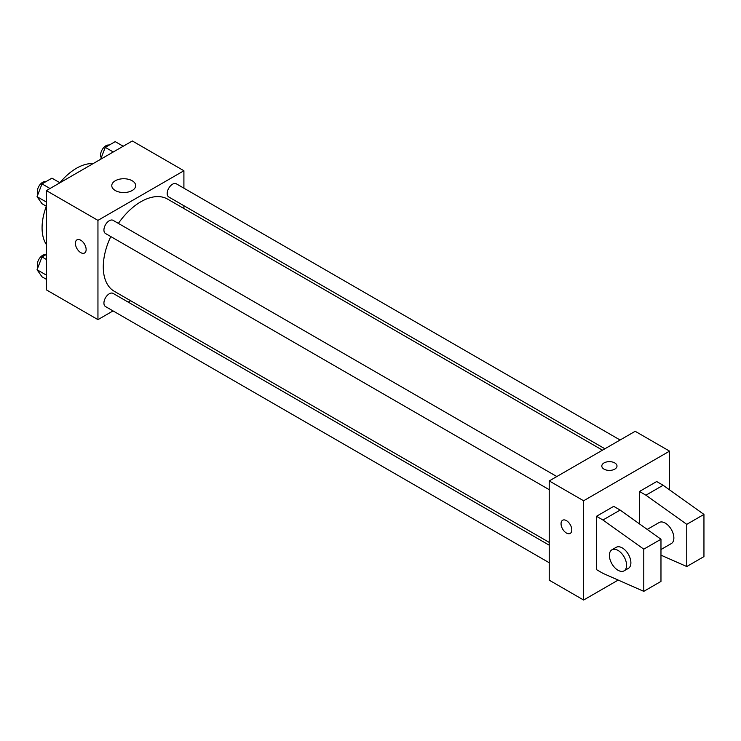<?xml version="1.0" encoding="UTF-8"?>
<svg xmlns="http://www.w3.org/2000/svg" width="741" height="741" viewBox="0 0 741 741"><rect width="100%" height="100%" fill="white"/><g stroke="black" fill="none" stroke-linecap="round" stroke-linejoin="round"><path stroke-width="1.11" d="M46.377 244.558A48.628 28.075 -60 0 1 46.331 206.23M59.891 182.749A48.628 28.075 -60 0 1 93.107 163.622M113.04 310.914L97.951 319.63L46.377 289.861L46.377 190.604L132.333 140.975L183.907 170.754L183.907 188.177M130.666 300.744L128.239 302.143M110.779 236.555A53.241 30.742 120 0 0 103.277 266.927A53.241 30.742 120 0 0 114.309 291.306L549.229 542.403M602.47 450.176L167.549 199.079A53.241 30.742 120 0 0 118.375 223.402M183.907 205.729L183.907 208.527M97.951 319.63L97.951 220.373L183.907 170.754M620.087 440.006L176.358 183.824A7.595 4.39 120 0 0 170.504 185.861A7.595 4.39 120 0 0 167.188 193.503A7.595 4.39 120 0 0 168.763 196.986L604.897 448.777M549.229 545.2L113.095 293.399A7.595 4.39 120 0 0 107.241 295.437A7.595 4.39 120 0 0 103.925 303.078A7.595 4.39 120 0 0 105.5 306.561L549.229 562.743M549.229 489.69L105.5 233.508A7.595 4.39 -60 0 1 105.5 224.736A7.595 4.39 -60 0 1 113.095 220.346L556.824 476.537M97.951 220.373L46.377 190.604M115.281 190.52A11.949 6.901 180 0 1 111.78 185.639A11.949 6.901 180 0 1 123.738 178.738A11.949 6.901 180 0 1 135.686 185.639A11.949 6.901 180 0 1 128.313 192.012A11.949 6.901 180 0 1 115.281 190.52M86.132 249.532A7.595 4.39 60 0 1 84.557 253.005A7.595 4.39 60 0 1 76.962 248.624A7.595 4.39 60 0 1 76.962 239.852A7.595 4.39 60 0 1 82.816 241.881A7.595 4.39 60 0 1 86.132 249.532M84.557 253.005A7.595 4.39 60 0 1 76.962 248.624A7.595 4.39 60 0 1 76.962 239.852M618.189 580.064L583.612 600.025L549.229 580.175L549.229 480.918L635.185 431.29L669.568 451.139L669.568 489.866M614.771 469.136A7.595 4.39 180 0 1 606.49 470.081A7.595 4.39 180 0 1 601.803 466.033A7.595 4.39 180 0 1 609.398 461.643A7.595 4.39 180 0 1 616.994 466.033A7.595 4.39 180 0 1 614.771 469.136M583.612 600.025L583.612 500.768L549.229 480.918M583.612 500.768L669.568 451.139M616.994 466.033A7.595 4.39 0 0 0 609.398 461.652A7.595 4.39 0 0 0 601.803 466.033M562.623 520.247A7.595 4.39 -120 0 0 561.456 526.332A7.595 4.39 -120 0 0 566.42 533.029A7.595 4.39 60 0 1 561.456 526.332A7.595 4.39 60 0 1 562.623 520.247A7.595 4.39 60 0 1 570.218 524.628A7.595 4.39 60 0 1 570.218 533.4A7.595 4.39 60 0 1 566.42 533.029A7.595 4.39 -120 0 0 570.218 533.4M596.505 569.625L596.505 516.282L602.952 520.006L643.781 549.155L643.781 591.346L602.952 573.349L596.505 569.625M643.781 591.346L660.972 581.416L660.972 539.235L620.143 510.077L613.696 506.353L596.505 516.282M639.483 523.887L639.483 491.468L656.674 481.539L663.121 485.262L703.95 514.421L703.95 556.602L686.759 566.532L686.759 524.341L645.93 495.192L639.483 491.468M660.972 549.544L671.346 543.561A12.152 7.021 -120 0 0 671.346 529.519A12.152 7.021 -120 0 0 659.194 522.498L647.217 529.417M660.972 555.166L686.759 566.532M611.918 549.794L616.216 547.312A12.152 7.021 60 0 1 628.368 554.333A12.152 7.021 60 0 1 628.368 568.375L624.07 570.848A12.152 7.021 60 0 1 617.994 570.246A12.152 7.021 60 0 1 610.047 559.538A12.152 7.021 60 0 1 611.918 549.794A12.152 7.021 60 0 1 624.07 556.815A12.152 7.021 60 0 1 624.07 570.848M703.95 514.421L686.759 524.341M660.972 539.235L643.781 549.155M663.121 485.262L645.93 495.192M620.143 510.077L602.952 520.006M46.377 206.257L42.015 203.738L37.05 196.68L42.015 183.888L51.935 178.155L59.928 182.777M46.377 202.061L37.05 196.68M50.008 188.501L42.015 183.888M45.905 181.647A7.595 4.39 120 0 0 40.273 184.305A7.595 4.39 120 0 0 37.309 191.567A7.595 4.39 120 0 0 38.004 194.225M100.665 159.259L105.278 147.366L115.207 141.633L123.201 146.246M113.271 151.979L105.278 147.366M109.168 145.116A7.595 4.39 120 0 0 103.536 147.783A7.595 4.39 120 0 0 100.572 155.045A7.595 4.39 120 0 0 101.267 157.694M46.377 279.311L42.015 276.791L37.05 269.733L42.015 256.942L46.377 254.422M46.377 275.115L37.05 269.733M46.377 259.461L42.015 256.942M45.905 254.691A7.595 4.39 120 0 0 40.273 257.359A7.595 4.39 120 0 0 37.309 264.62A7.595 4.39 120 0 0 38.004 267.279"/></g></svg>
